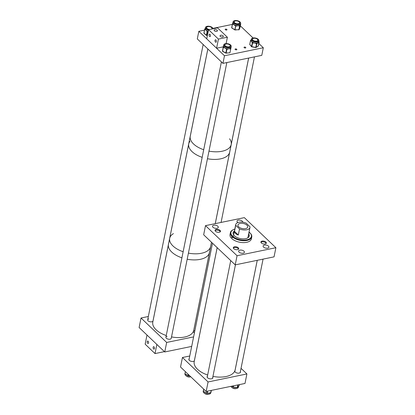 <?xml version="1.0" encoding="UTF-8"?>
<svg xmlns="http://www.w3.org/2000/svg" width="415" height="415" viewBox="0 0 415 415"><rect width="100%" height="100%" fill="white"/><g stroke="black" fill="none" stroke-linecap="round" stroke-linejoin="round"><path stroke-width="0.62" d="M264.407 245.089A2.946 1.525 11.4 0 0 263.115 246.033A2.946 1.525 11.4 0 0 264.5 247.719A2.946 1.525 11.4 0 0 267.608 248.139A2.946 1.525 11.4 0 0 268.899 247.195A2.946 1.525 11.4 0 0 267.514 245.509A2.946 1.525 11.4 0 0 264.407 245.089M239.912 250.136A2.946 1.525 11.4 0 0 238.625 251.08A2.946 1.525 11.4 0 0 240.005 252.771A2.946 1.525 11.4 0 0 243.117 253.192A2.946 1.525 11.4 0 0 244.404 252.247A2.946 1.525 11.4 0 0 243.024 250.561A2.946 1.525 11.4 0 0 239.912 250.136M242.78 222.196A2.946 1.525 11.4 0 0 241.317 220.562A2.946 1.525 11.4 0 0 238.277 220.173A2.946 1.525 11.4 0 0 236.991 221.117A2.946 1.525 11.4 0 0 237.899 222.544M216.267 229.407A2.76 1.432 11.4 0 0 215.063 230.289A2.76 1.432 11.4 0 0 216.355 231.871A2.76 1.432 11.4 0 0 219.265 232.265A2.76 1.432 11.4 0 0 220.474 231.383A2.76 1.432 11.4 0 0 219.182 229.801A2.76 1.432 11.4 0 0 216.267 229.407M213.787 225.226A2.946 1.525 11.4 0 0 212.496 226.17A2.946 1.525 11.4 0 0 213.881 227.856A2.946 1.525 11.4 0 0 216.988 228.276A2.946 1.525 11.4 0 0 218.28 227.332A2.946 1.525 11.4 0 0 216.895 225.646A2.946 1.525 11.4 0 0 213.787 225.226M234.506 246.795A2.76 1.432 11.4 0 0 233.297 247.677A2.76 1.432 11.4 0 0 234.594 249.259A2.76 1.432 11.4 0 0 237.505 249.654A2.76 1.432 11.4 0 0 238.708 248.772A2.76 1.432 11.4 0 0 237.416 247.19A2.76 1.432 11.4 0 0 234.506 246.795M262.13 241.099A2.76 1.432 11.4 0 0 260.921 241.981A2.76 1.432 11.4 0 0 262.213 243.564A2.76 1.432 11.4 0 0 265.123 243.958A2.76 1.432 11.4 0 0 266.331 243.076A2.76 1.432 11.4 0 0 265.04 241.494A2.76 1.432 11.4 0 0 262.13 241.099M235.217 264.863L274.045 256.859L275.887 247.724L237.058 255.728L205.503 225.641L203.661 234.776L235.217 264.863L237.058 255.728M275.887 247.724L244.336 217.636L205.503 225.641M233.303 232.442A9.052 4.689 -168.6 0 1 234.247 231.928M233.074 232.965A8.217 4.254 -168.6 0 1 234.356 231.394M248.668 233.884A8.217 4.254 -168.6 0 1 249.213 236.021A8.217 4.254 -168.6 0 1 245.706 238.635A8.217 4.254 -168.6 0 1 237.001 237.494A8.217 4.254 -168.6 0 1 233.106 232.774A8.217 4.254 -168.6 0 1 234.434 231.015M233.661 234.932A7.263 3.761 -168.6 0 1 233.692 234.667L235.725 224.588A7.263 3.761 11.4 0 0 235.71 225.283L234.48 231.373C234.714 233.059 235.985 234.273 238.303 235.015L239.528 228.924A7.263 3.761 11.4 0 0 246.79 229.786A7.263 3.761 11.4 0 0 249.965 227.462A7.263 3.761 11.4 0 0 249.98 226.766L246.162 223.125A7.263 3.761 11.4 0 0 238.9 222.264A7.263 3.761 11.4 0 0 235.725 224.588M248.907 232.701A0.685 0.353 11.4 0 0 249.861 232.95L250.032 232.914A10.442 5.411 -168.6 0 1 246.941 239.782A10.442 5.411 -168.6 0 1 233.038 236.586L233.209 236.55A0.685 0.353 11.4 0 0 233.5 236.332A0.685 0.353 11.4 0 0 233.178 235.938A0.685 0.353 11.4 0 0 232.452 235.845L232.281 235.881A10.442 5.411 -168.6 0 1 233.661 229.542A10.442 5.411 -168.6 0 1 234.807 229.153M232.281 235.881L231.835 236.337A10.894 5.644 -168.6 0 1 230.403 232.623A10.894 5.644 -168.6 0 1 233.261 229.713L233.661 229.542M250.032 232.914L250.328 233.214A10.894 5.644 -168.6 0 1 251.76 236.929A10.894 5.644 -168.6 0 1 247.112 240.394A10.894 5.644 -168.6 0 1 232.592 237.043L232.436 237.821A10.894 5.644 -168.6 0 1 231.679 237.121L231.835 236.337M251.76 236.929L251.376 238.838A10.894 5.644 -168.6 0 1 246.728 242.298A10.894 5.644 -168.6 0 1 235.186 240.793A10.894 5.644 -168.6 0 1 230.019 234.527L230.403 232.623M249.482 232.955L249.571 232.509L249.109 232.25A0.685 0.353 11.4 0 0 248.995 232.281M233.038 236.586L232.592 237.043M249.965 227.462L247.931 237.541A7.263 3.761 -168.6 0 1 247.864 237.795M248.486 234.797A9.052 4.689 -168.6 0 1 249.156 235.637M248.595 234.262A8.217 4.254 -168.6 0 1 249.166 236.208M231.679 237.121L232.218 237.001A0.685 0.353 -168.6 0 1 232.633 237.001M240.135 223.441A4.996 2.589 11.4 0 0 237.951 225.039A4.996 2.589 11.4 0 0 240.29 227.897A4.996 2.589 11.4 0 0 245.556 228.613A4.996 2.589 11.4 0 0 247.739 227.01A4.996 2.589 11.4 0 0 245.4 224.152A4.996 2.589 11.4 0 0 240.135 223.441M239.528 228.924L235.71 225.283M238.303 235.015L234.48 231.373M211.5 242.246L210.628 246.567A20.88 10.816 -168.6 0 1 201.498 253.254A20.88 10.816 -168.6 0 1 188.415 253.124A20.88 10.816 11.4 0 0 209.378 249.166A20.88 10.816 11.4 0 0 210.628 246.567L209.399 252.657A20.88 10.816 -168.6 0 1 200.269 259.344A20.88 10.816 -168.6 0 1 187.186 259.214A20.88 10.816 11.4 0 0 199.522 259.489A20.88 10.816 11.4 0 0 209.399 252.657L193.732 330.356A20.88 10.816 11.4 0 1 183.855 337.182A20.88 10.816 11.4 0 1 171.519 336.907M189.966 141.323A20.88 10.816 11.4 0 0 188.721 143.922A20.88 10.816 11.4 0 0 202.172 157.342A20.88 10.816 -168.6 0 1 188.721 143.922L169.688 238.314A20.88 10.816 11.4 0 0 183.14 251.734A20.88 10.816 -168.6 0 1 169.688 238.314A20.88 10.816 -168.6 0 1 173.413 233.614M181.91 257.824A20.88 10.816 -168.6 0 1 168.459 244.404A20.88 10.816 11.4 0 0 181.91 257.824M215.25 223.633L229.661 152.175A20.88 10.816 -168.6 0 1 220.531 158.862A20.88 10.816 -168.6 0 1 207.448 158.727A20.88 10.816 11.4 0 0 228.411 154.774A20.88 10.816 11.4 0 0 229.661 152.175L231.191 144.565A20.88 10.816 -168.6 0 1 222.067 151.247A20.88 10.816 -168.6 0 1 208.984 151.117A20.88 10.816 11.4 0 0 231.191 144.565A20.88 10.816 -168.6 0 0 229.578 138.786M203.708 149.727A20.88 10.816 -168.6 0 1 190.257 136.307A20.88 10.816 11.4 0 0 191.284 141.199A20.88 10.816 11.4 0 0 203.708 149.727M226.58 30.046A0.908 0.472 -168.6 0 1 225.62 29.916A0.908 0.472 -168.6 0 1 225.195 29.398A0.908 0.472 -168.6 0 1 225.594 29.107A0.908 0.472 -168.6 0 1 226.549 29.237A0.908 0.472 -168.6 0 1 226.974 29.756A0.908 0.472 -168.6 0 1 226.58 30.046M236.451 49.852A0.908 0.472 -168.6 0 1 235.497 49.722A0.908 0.472 -168.6 0 1 235.072 49.203A0.908 0.472 -168.6 0 1 235.466 48.913A0.908 0.472 -168.6 0 1 236.426 49.043A0.908 0.472 -168.6 0 1 236.851 49.561A0.908 0.472 -168.6 0 1 236.451 49.852M245.41 48.005A0.908 0.472 -168.6 0 1 244.456 47.875A0.908 0.472 -168.6 0 1 244.03 47.357A0.908 0.472 -168.6 0 1 244.425 47.066A0.908 0.472 -168.6 0 1 245.384 47.196A0.908 0.472 -168.6 0 1 245.81 47.715A0.908 0.472 -168.6 0 1 245.41 48.005M258.851 43.502L263.307 47.746L261.772 55.361L222.943 63.365L197.301 38.917L198.837 31.307L224.479 55.755L222.943 63.365M240.332 25.839L253.072 37.988M232.353 24.397L212.931 28.402M204.491 30.139L198.837 31.307M263.307 47.746L224.479 55.755M213.02 28.775A3.849 1.992 11.4 0 0 210.675 26.643A3.849 1.992 11.4 0 0 205.451 27.54A3.849 1.992 11.4 0 0 207.775 29.958A3.849 1.992 11.4 0 0 208.47 30.176M205.451 27.54L205.249 28.562A3.849 1.992 11.4 0 0 205.228 28.863A3.849 1.992 11.4 0 0 205.316 29.221A3.849 1.992 11.4 0 0 206.011 30.119A3.849 1.992 11.4 0 0 207.277 30.866A3.849 1.992 11.4 0 0 207.573 30.985A3.849 1.992 11.4 0 0 207.879 31.089A3.849 1.992 11.4 0 0 208.268 31.198M212.081 28.967A2.983 1.546 11.4 0 0 211.946 28.599M206.96 26.97A2.983 1.546 11.4 0 0 206.302 27.712A2.983 1.546 11.4 0 0 208.102 29.59A2.983 1.546 11.4 0 0 208.558 29.735M212.138 28.957A2.983 1.546 11.4 0 0 212.153 28.889A2.983 1.546 11.4 0 0 211.832 27.955M211.634 29.06A2.723 1.411 11.4 0 0 211.951 28.568L211.863 29.014A2.76 1.432 11.4 0 0 211.868 28.993M208.185 31.592L207.863 31.587L207.879 31.089L207.158 31.436L206.011 30.119L204.969 29.6L205.316 29.221L205.088 29.029A0.363 0.296 -138.8 0 0 204.694 29.211L203.988 33.153L206.405 35.182L207.158 31.436L207.49 31.561L206.737 35.306L207.427 35.358M204.839 29.05L205.513 28.038M206.525 27.919A2.76 1.432 11.4 0 0 206.447 28.137A2.76 1.432 11.4 0 0 206.437 28.391M206.603 27.525A2.983 1.546 11.4 0 0 206.286 27.909M207.863 31.587L207.49 31.561L207.277 30.866L206.929 31.244M204.969 29.6L204.74 29.408L205.228 28.863A0.363 0.296 -138.8 0 0 204.896 28.931L204.896 28.931A0.363 0.296 -138.8 0 0 204.844 29.029M224.391 44.057A3.849 1.992 11.4 0 0 223.69 44.929A3.849 1.992 11.4 0 0 226.108 47.383A3.849 1.992 11.4 0 0 230.538 47.326A3.849 1.992 11.4 0 0 231.238 46.454A3.849 1.992 11.4 0 0 228.815 44A3.849 1.992 11.4 0 0 224.391 44.057M223.69 44.929L223.483 45.951A3.849 1.992 11.4 0 0 223.483 45.956A3.849 1.992 11.4 0 0 223.675 46.859A3.849 1.992 11.4 0 0 223.939 47.211A3.849 1.992 11.4 0 0 225.034 48.031A3.849 1.992 11.4 0 0 226.549 48.597A3.849 1.992 11.4 0 0 227.192 48.726A3.849 1.992 11.4 0 0 228.805 48.788A3.849 1.992 11.4 0 0 230.128 48.456A3.849 1.992 11.4 0 0 230.33 48.348A3.849 1.992 11.4 0 0 230.512 48.228A3.849 1.992 11.4 0 0 231.031 47.476L230.802 48.607A0.363 0.311 -168.8 0 0 230.807 48.607A0.363 0.311 -168.8 0 0 230.512 48.228L230.558 48.923L228.805 48.788L227.28 49.229L227.192 48.726L226.58 49.188L225.034 48.031L223.669 47.642L223.939 47.211L223.638 47.051A0.363 0.311 -168.8 0 0 223.218 47.284L223.586 45.432A0.363 0.311 11.2 0 1 223.597 45.396M230.33 46.464A2.983 1.546 11.4 0 0 230.18 45.987M225.195 44.358A2.983 1.546 11.4 0 0 225.08 44.426A2.983 1.546 11.4 0 0 224.536 45.1A2.983 1.546 11.4 0 0 226.414 47.004A2.983 1.546 11.4 0 0 229.848 46.957A2.983 1.546 11.4 0 0 230.387 46.283A2.983 1.546 11.4 0 0 230.071 45.344M229.998 46.859A2.76 1.432 11.4 0 0 230.092 46.615A2.76 1.432 11.4 0 0 230.102 46.381M224.764 45.308A2.76 1.432 11.4 0 0 224.681 45.526A2.76 1.432 11.4 0 0 224.676 45.785M224.842 44.913A2.983 1.546 11.4 0 0 224.52 45.297M231.238 46.454L231.031 47.476A3.849 1.992 11.4 0 0 231.031 47.471L230.009 52.544A0.363 0.311 -168.8 0 1 229.765 52.778M230.802 48.607L230.766 48.799A0.363 0.311 -168.8 0 0 230.47 48.425L230.128 48.456L230.216 48.954M227.28 49.229L226.549 48.597L226.274 49.027M223.669 47.642L223.363 47.481L223.675 46.859A0.363 0.311 -168.8 0 0 223.254 47.092M256.755 42.055A3.849 1.992 11.4 0 0 258.856 40.758A3.849 1.992 11.4 0 0 257.253 38.652A3.849 1.992 11.4 0 0 253.415 37.936A3.849 1.992 11.4 0 0 251.314 39.233A3.849 1.992 11.4 0 0 252.917 41.339A3.849 1.992 11.4 0 0 256.755 42.055M258.695 41.562L258.628 41.873A0.363 0.275 57 0 1 258.867 42.33L257.072 43.492A0.363 0.275 -123 0 0 256.838 43.035L256.252 43.103L256.169 43.596L254.623 42.999A3.849 1.992 11.4 0 0 256.252 43.103A3.849 1.992 11.4 0 0 256.553 43.077A3.849 1.992 11.4 0 0 256.838 43.035A3.849 1.992 11.4 0 0 258.031 42.605A3.849 1.992 11.4 0 0 258.628 41.873A3.849 1.992 11.4 0 0 258.654 41.78L258.856 40.758M252.465 39.218A2.983 1.546 11.4 0 0 252.144 39.601M252.818 38.662A2.983 1.546 11.4 0 0 252.159 39.404A2.983 1.546 11.4 0 0 253.399 41.038A2.983 1.546 11.4 0 0 256.382 41.593A2.983 1.546 11.4 0 0 258.011 40.587A2.983 1.546 11.4 0 0 257.689 39.648M252.382 39.612A2.76 1.432 11.4 0 0 252.304 39.83A2.76 1.432 11.4 0 0 252.294 40.089M251.438 39.664L250.868 40.162A0.363 0.275 -123 0 1 251.127 40.162A3.849 1.992 11.4 0 0 251.106 40.26A3.849 1.992 11.4 0 0 251.085 40.504A3.849 1.992 11.4 0 0 251.474 41.412L250.702 40.846A0.363 0.265 -39.1 0 1 251.085 40.504L250.919 40.302A0.363 0.275 -123 0 0 250.561 40.452L249.783 44.384L251.532 46.542L252.289 42.797L251.474 41.412A3.849 1.992 11.4 0 0 252.502 42.252A3.849 1.992 11.4 0 0 253.041 42.522A3.849 1.992 11.4 0 0 254.623 42.999L252.958 43.015L253.041 42.522L252.668 42.455A0.363 0.265 140.9 0 0 252.289 42.797L252.585 42.947L251.827 46.693L255.967 47.419L258.317 45.935L258.867 42.33M257.622 41.163A2.76 1.432 11.4 0 0 257.715 40.924A2.76 1.432 11.4 0 0 257.725 40.686M257.948 40.774A2.983 1.546 11.4 0 0 257.803 40.297M252.958 43.015L252.585 42.947L252.502 42.252A0.363 0.265 140.9 0 0 252.123 42.589M249.804 44.198L250.504 40.53A0.363 0.363 0 0 1 250.66 40.297L250.868 40.162A0.363 0.275 -123 0 0 250.785 40.265M236.031 24.464A3.849 1.992 11.4 0 0 240.622 23.365A3.849 1.992 11.4 0 0 237.665 20.75A3.849 1.992 11.4 0 0 233.074 21.845A3.849 1.992 11.4 0 0 236.031 24.464M240.529 23.831A0.363 0.306 23.8 0 1 240.633 24.122L239.937 25.699A0.363 0.306 -156.2 0 0 239.652 25.299L239.211 25.491L239.258 25.995L237.785 25.725L236.192 26.062L236.145 25.564L235.507 25.393L235.206 25.803L234.081 24.75A3.849 1.992 11.4 0 0 235.507 25.393A3.849 1.992 11.4 0 0 235.824 25.486A3.849 1.992 11.4 0 0 236.145 25.564A3.849 1.992 11.4 0 0 237.785 25.725A3.849 1.992 11.4 0 0 239.211 25.491A3.849 1.992 11.4 0 0 239.652 25.299A3.849 1.992 11.4 0 0 240.347 24.604A3.849 1.992 11.4 0 0 240.415 24.392L240.622 23.365M234.226 21.829A2.983 1.546 11.4 0 0 233.91 22.213M234.579 21.274A2.983 1.546 11.4 0 0 233.92 22.016A2.983 1.546 11.4 0 0 236.213 24.044A2.983 1.546 11.4 0 0 239.777 23.199A2.983 1.546 11.4 0 0 239.455 22.26M234.148 22.223A2.76 1.432 11.4 0 0 234.065 22.441A2.76 1.432 11.4 0 0 234.06 22.695M232.831 24.298L232.556 24.127L232.94 23.53A0.363 0.306 -156.2 0 0 232.545 23.691L232.908 22.726A3.849 1.992 11.4 0 0 232.867 22.867A3.849 1.992 11.4 0 0 232.94 23.53A3.849 1.992 11.4 0 0 233.137 23.888A3.849 1.992 11.4 0 0 234.081 24.75L232.831 24.298L233.137 23.888L232.857 23.717A0.363 0.306 -156.2 0 0 232.447 23.925L231.798 27.872L234.89 29.797L238.858 29.735L239.616 25.989L239.258 25.995M232.442 23.971L231.684 27.691L232.442 23.945A0.363 0.363 0 0 1 232.467 23.873L232.545 23.691A0.363 0.306 -156.2 0 0 232.53 23.743L232.94 22.654M239.382 23.769A2.76 1.432 11.4 0 0 239.476 23.53A2.76 1.432 11.4 0 0 239.486 23.297M239.714 23.38A2.983 1.546 11.4 0 0 239.569 22.903M189.193 358.762A2.946 1.525 11.4 0 0 188.856 359.291A2.946 1.525 11.4 0 0 190.241 360.977A2.946 1.525 11.4 0 0 193.349 361.403A2.946 1.525 11.4 0 0 194.339 360.957A2.946 1.525 11.4 0 1 193.349 361.403A2.946 1.525 11.4 0 1 190.241 360.977A2.946 1.525 11.4 0 1 188.856 359.291A2.946 1.525 11.4 0 1 189.193 358.762M207.433 376.151A2.946 1.525 11.4 0 0 207.095 376.68A2.946 1.525 11.4 0 0 208.475 378.366A2.946 1.525 11.4 0 0 211.588 378.791A2.946 1.525 11.4 0 0 212.874 377.847A2.946 1.525 11.4 0 0 212.771 377.23A2.946 1.525 11.4 0 1 212.874 377.847A2.946 1.525 11.4 0 1 211.588 378.791A2.946 1.525 11.4 0 1 208.475 378.366A2.946 1.525 11.4 0 1 207.095 376.68A2.946 1.525 11.4 0 1 207.433 376.151M234.703 371.181A2.946 1.525 11.4 0 0 236.26 372.743A2.946 1.525 11.4 0 0 239.211 373.095A2.946 1.525 11.4 0 0 240.498 372.151A2.946 1.525 11.4 0 0 240.394 371.534A2.946 1.525 11.4 0 1 240.498 372.151A2.946 1.525 11.4 0 1 239.211 373.095A2.946 1.525 11.4 0 1 236.26 372.743A2.946 1.525 11.4 0 1 234.703 371.181M182.444 357.502L180.525 367.01L206.167 391.459L180.525 367.01L182.444 357.502L208.081 381.95L206.167 391.459L244.995 383.45L206.167 391.459L208.081 381.95L182.444 357.502L189.754 355.992L182.444 357.502M246.909 373.941L244.995 383.45L246.909 373.941L208.081 381.95L246.909 373.941L241.037 368.338L246.909 373.941M238.547 386.391L238.381 387.216A3.849 1.992 -168.6 0 1 236.877 388.409A3.849 1.992 -168.6 0 1 230.906 386.36M238.532 386.381A3.849 1.992 -168.6 0 1 238.433 386.567A3.849 1.992 -168.6 0 1 238.298 386.739A3.849 1.992 -168.6 0 1 237.899 387.06A3.849 1.992 -168.6 0 1 237.717 387.159M232.799 386.853A3.849 1.992 -168.6 0 1 232.556 386.728A3.849 1.992 -168.6 0 1 231.772 386.199L233.012 386.956M233.619 387.179L236.815 387.444A3.849 1.992 -168.6 0 1 236.327 387.506A3.849 1.992 -168.6 0 1 235.258 387.506A3.849 1.992 -168.6 0 1 234.086 387.314A3.849 1.992 -168.6 0 1 233.681 387.2M237.572 387.314A0.363 0.296 -137.6 0 0 237.722 387.133L238.993 385.743A0.363 0.296 42.4 0 1 238.931 385.862L238.931 385.862A0.363 0.296 42.4 0 1 238.843 385.924M237.899 387.06L237.515 387.413A0.363 0.296 -137.6 0 0 237.577 387.294L237.722 387.133M234.086 387.314L233.277 387.205L233.723 387.071M210.789 392.756L210.758 392.912A3.849 1.992 -168.6 0 1 210.156 393.726A3.849 1.992 -168.6 0 1 205.71 393.871A3.849 1.992 -168.6 0 1 203.21 391.392L203.412 390.396A3.849 1.992 -168.6 0 0 203.407 390.427L203.371 390.997A0.363 0.311 -173.7 0 0 203.366 391.018L203.366 391.018A0.363 0.311 -173.7 0 0 203.366 391.044M206.509 393.021A3.849 1.992 -168.6 0 1 206.167 392.927A3.849 1.992 -168.6 0 1 205.109 392.517A3.849 1.992 -168.6 0 1 204.336 392.045A3.849 1.992 -168.6 0 1 203.957 391.719L206.649 393.052M207.298 393.166L210.172 392.813A3.849 1.992 -168.6 0 1 209.705 393.01A3.849 1.992 -168.6 0 1 208.895 393.187A3.849 1.992 -168.6 0 1 207.796 393.213A3.849 1.992 -168.6 0 1 207.464 393.187M204.336 392.045L203.822 391.542M207.796 393.213L207.069 393.264L207.521 393.057M187.756 375.482A3.849 1.992 -168.6 0 1 187.45 375.378A3.849 1.992 -168.6 0 1 186.475 374.911A3.849 1.992 -168.6 0 1 185.832 374.434A3.849 1.992 -168.6 0 1 185.489 374.06L187.928 375.539M188.566 375.694L189.624 375.684M190.76 376.768A3.849 1.992 -168.6 0 1 186.74 376.187A3.849 1.992 -168.6 0 1 184.976 374.003L185.007 373.837M189.78 375.834A3.849 1.992 -168.6 0 1 189.053 375.777A3.849 1.992 -168.6 0 1 188.695 375.72M185.832 374.434L185.318 373.868M189.053 375.777L188.286 375.767L188.747 375.585M167.089 336.358A2.723 1.411 11.4 0 0 165.901 337.229A2.723 1.411 11.4 0 0 167.178 338.79A2.723 1.411 11.4 0 0 170.051 339.18A2.723 1.411 11.4 0 0 171.239 338.308L226.839 62.561M148.855 318.969A2.723 1.411 11.4 0 0 147.662 319.841A2.723 1.411 11.4 0 0 148.938 321.402A2.723 1.411 11.4 0 0 151.812 321.791A2.723 1.411 11.4 0 0 153.005 320.92L207.837 48.965M194.713 330.662A2.723 1.411 11.4 0 0 193.52 331.533A2.723 1.411 11.4 0 0 194.412 332.887M166.669 342.453L164.75 351.967L139.113 327.518L141.027 318.004L166.669 342.453L193.603 336.897M191.683 346.411L164.75 351.967M148.337 316.5L141.027 318.004M220.77 35.265A1.691 0.877 11.4 0 0 220.028 35.804A1.691 0.877 11.4 0 0 220.822 36.769A1.691 0.877 11.4 0 0 222.601 37.013A1.691 0.877 11.4 0 0 223.337 36.473A1.691 0.877 11.4 0 0 222.549 35.503A1.691 0.877 11.4 0 0 220.77 35.265M214.851 29.621A1.691 0.877 11.4 0 0 214.114 30.16A1.691 0.877 11.4 0 0 214.903 31.13A1.691 0.877 11.4 0 0 216.687 31.369A1.691 0.877 11.4 0 0 217.424 30.829A1.691 0.877 11.4 0 0 216.63 29.864A1.691 0.877 11.4 0 0 214.851 29.621M215.484 42.055A1.235 0.669 78.3 0 1 214.986 40.753A1.235 0.669 78.3 0 1 215.442 39.814A1.235 0.669 78.3 0 1 215.899 39.985A1.235 0.669 78.3 0 1 216.391 41.287A1.235 0.669 78.3 0 1 215.94 42.231A1.235 0.669 78.3 0 1 215.484 42.055M209.565 36.416A1.235 0.669 78.3 0 1 209.072 35.114A1.235 0.669 78.3 0 1 209.523 34.17A1.235 0.669 78.3 0 1 209.98 34.346A1.235 0.669 78.3 0 1 210.478 35.643A1.235 0.669 78.3 0 1 210.021 36.587A1.235 0.669 78.3 0 1 209.565 36.416M217.527 27.847L208.569 29.693L218.43 39.093L227.389 37.246L217.527 27.847M223.301 46.848L216.589 48.228L206.727 38.828L208.569 29.693M226.108 43.601L227.389 37.246M216.589 48.228L218.43 39.093M148.108 341.213A1.235 0.669 78.3 0 1 148.601 342.515A1.235 0.669 78.3 0 1 148.145 343.459A1.235 0.669 78.3 0 1 147.688 343.283A1.235 0.669 78.3 0 1 147.195 341.981A1.235 0.669 78.3 0 1 147.647 341.042A1.235 0.669 78.3 0 1 148.108 341.213M154.022 346.857A1.235 0.669 78.3 0 1 154.515 348.159A1.235 0.669 78.3 0 1 154.064 349.103A1.235 0.669 78.3 0 1 153.607 348.927A1.235 0.669 78.3 0 1 153.114 347.625A1.235 0.669 78.3 0 1 153.566 346.681A1.235 0.669 78.3 0 1 154.022 346.857M164.065 351.313L163.977 351.728L155.018 353.58L145.157 344.175L146.998 335.04L156.86 344.445L155.018 353.58M217.18 247.667L194.21 361.595A20.88 10.816 11.4 0 0 194.101 362.767A20.88 10.816 11.4 0 0 207.661 375.015M212.937 376.405A20.88 10.816 11.4 0 0 235.149 369.848L257.233 260.324M266.129 243.465A2.723 1.411 11.4 0 0 264.085 241.987A2.723 1.411 11.4 0 0 261.274 242.147A2.723 1.411 11.4 0 0 260.957 242.422M232.198 387.667A2.723 1.411 11.4 0 0 236.358 388.507M220.266 231.772A2.723 1.411 11.4 0 0 216.137 230.185A2.723 1.411 11.4 0 0 215.1 230.73M186.34 375.974A2.723 1.411 11.4 0 0 190.07 376.934A2.723 1.411 11.4 0 0 190.501 376.81M238.506 249.161A2.723 1.411 11.4 0 0 236.343 247.651A2.723 1.411 11.4 0 0 233.339 248.118M204.574 393.363A2.723 1.411 11.4 0 0 206.338 394.25A2.723 1.411 11.4 0 0 208.735 394.203M169.688 238.314L152.793 322.097A20.88 10.816 11.4 0 0 166.244 335.517M236.695 20.875A2.723 1.411 11.4 0 0 234.236 21.793A2.723 1.411 11.4 0 0 237.11 23.79A2.723 1.411 11.4 0 0 239.574 22.872A2.723 1.411 11.4 0 0 236.695 20.875M255.35 38.325A2.723 1.411 11.4 0 0 252.47 39.181A2.723 1.411 11.4 0 0 254.935 41.116A2.723 1.411 11.4 0 0 257.808 40.26A2.723 1.411 11.4 0 0 255.35 38.325M228.997 46.828A2.723 1.411 11.4 0 0 230.19 45.956A2.723 1.411 11.4 0 0 228.914 44.395A2.723 1.411 11.4 0 0 226.04 44.006A2.723 1.411 11.4 0 0 224.847 44.877A2.723 1.411 11.4 0 0 226.123 46.439A2.723 1.411 11.4 0 0 228.997 46.828M211.951 28.568A2.723 1.411 11.4 0 0 210.675 27.006A2.723 1.411 11.4 0 0 207.801 26.617A2.723 1.411 11.4 0 0 206.613 27.489A2.723 1.411 11.4 0 0 209.549 29.491M249 232.779L249.109 232.25M232.218 237.001L232.452 235.845M204.211 33.382L203.915 33.008L204.673 29.315M206.405 35.182L206.66 35.472L206.405 35.182M223.586 45.432L222.611 51.221L225.822 52.933L226.58 49.188L226.938 49.261L226.18 53.006L229.687 52.835A0.363 0.363 0 0 0 230.009 52.544M225.822 52.933L226.18 53.006L225.822 52.933M222.601 51.341A0.363 0.311 -168.8 0 1 222.461 51.029L222.756 51.403M222.871 48.98L222.871 48.986A0.363 0.363 0 0 1 222.871 48.98L223.623 45.235A0.363 0.311 -168.8 0 1 223.633 45.199M229.594 52.778L226.066 53.172A0.363 0.363 0 0 1 225.864 53.13L222.648 51.419A0.363 0.363 0 0 1 222.461 51.029L222.871 48.986M257.072 43.492L256.169 43.596M250.001 44.654A0.363 0.265 140.9 0 1 249.82 44.576A0.363 0.363 0 0 1 249.747 44.275L249.783 44.384A0.363 0.265 140.9 0 0 249.82 44.576L251.573 46.734A0.363 0.363 0 0 0 251.786 46.859L251.532 46.542A0.363 0.265 140.9 0 0 251.791 46.807L255.744 47.58L256.626 43.176A0.363 0.275 57 0 1 256.864 43.627L256.107 47.372A0.363 0.275 57 0 1 255.759 47.533M251.122 40.167L250.919 40.302A0.363 0.265 140.9 0 0 250.536 40.639L250.702 40.846M258.037 46.122A0.363 0.275 57 0 0 258.317 45.935L258.353 45.764M259.095 42.003L259.074 42.19A0.363 0.275 57 0 0 258.836 41.739A0.363 0.265 -39.1 0 1 259.095 42.003M258.524 40.992L259.059 41.811A0.363 0.363 0 0 1 259.131 42.112L258.379 45.858A0.363 0.363 0 0 1 258.218 46.091L256.008 47.528A0.363 0.363 0 0 1 255.744 47.58L251.791 46.807M236.192 26.062L235.206 25.803M239.937 25.699L239.102 29.626L234.978 29.984A0.363 0.363 0 0 1 234.776 29.927L235.787 25.569L234.978 29.984L231.98 28.07M238.817 29.854A0.363 0.306 -156.2 0 0 239.102 29.626L239.958 27.686L240.633 24.122M240.721 23.873L240.716 23.94A0.363 0.306 23.8 0 0 240.57 23.614M239.86 25.88L239.616 25.989L239.569 25.486A0.363 0.306 23.8 0 1 239.86 25.88M231.684 27.691L231.85 28.07A0.363 0.363 0 0 1 231.684 27.691M238.692 29.839L238.76 29.896A0.363 0.363 0 0 0 239.087 29.683L239.943 27.738A0.363 0.363 0 0 0 239.963 27.665L240.721 23.92A0.363 0.363 0 0 0 240.581 23.556L240.612 23.65M232.794 386.723L233.017 386.915L233.23 385.877M236.918 387.335L237.287 387.366L237.779 384.938M233.598 385.8L233.069 387.117A0.363 0.363 0 0 0 233.277 387.205L232.556 386.728M238.993 385.743L239.336 384.617M238.06 384.881L237.577 387.294L237.183 387.475M238.988 385.763A0.363 0.296 -137.6 0 0 239.144 385.577L239.165 385.468M237.25 387.491A0.363 0.296 -137.6 0 0 237.515 387.413A0.363 0.363 0 0 1 237.219 387.532L236.327 387.506M203.397 390.562L203.76 389.161M206.514 392.875L206.826 393.031L207.189 391.246M203.926 389.322L203.35 391.195A0.363 0.311 6.3 0 0 203.345 391.215A0.363 0.363 0 0 0 203.547 391.584L203.646 391.563M210.395 392.704L210.727 392.663L211.178 390.427M207.573 391.169L207.184 393.098L206.862 393.228A0.363 0.363 0 0 0 207.069 393.264L206.167 392.927M209.705 393.01L210.613 392.829A0.363 0.363 0 0 0 210.924 392.543L211.36 390.385L210.924 392.533L210.509 392.772M203.506 391.506A0.363 0.311 6.3 0 1 203.345 391.215L203.366 391.018M185.209 373.889L185.08 373.894A0.363 0.363 0 0 1 184.914 373.51L185.438 371.695M187.756 375.342L188.037 375.513L188.265 374.387M188.576 374.683L188.083 375.715A0.363 0.363 0 0 0 188.286 375.767L187.45 375.378M188.721 143.922L207.863 48.986M207.391 35.524L206.66 35.472A0.363 0.363 0 0 1 206.452 35.384L204.035 33.356A0.363 0.363 0 0 1 203.915 33.008L204.668 29.263A0.363 0.363 0 0 1 204.751 29.091L205.389 28.204M251.314 39.233L251.106 40.26M233.074 21.845L232.867 22.867M239.351 384.617L239.17 385.525A0.363 0.363 0 0 1 239.082 385.701L238.433 386.567M257.259 260.319L234.823 371.601M263.058 259.126L240.161 372.68M217.159 247.641L194.303 360.988M212.496 243.2L188.965 359.909M235.435 264.822L212.542 378.376M230.735 260.589L207.199 377.297M248.632 58.069L231.191 144.565M234.236 21.793L234.055 22.675M239.574 22.872L239.398 23.754M252.47 39.181L252.294 40.063M248.663 58.064L215.281 223.623M211.52 242.267L193.52 331.533M257.808 40.26L257.632 41.142M254.462 56.865L221.076 222.43M230.19 45.956L230.009 46.838M224.847 44.877L224.671 45.759M221.413 61.908L165.901 337.229M206.613 27.489L206.437 28.37M203.179 44.519L147.662 319.841"/></g></svg>
